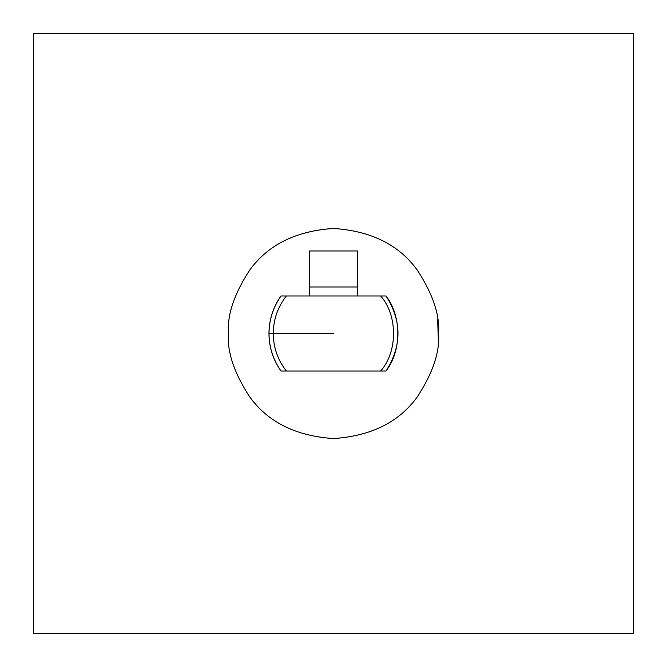 <?xml version="1.0" encoding="UTF-8"?>
<svg xmlns="http://www.w3.org/2000/svg" width="667" height="667" viewBox="0 0 667 667"><rect width="100%" height="100%" fill="white"/><g stroke="black" fill="none" stroke-linecap="round" stroke-linejoin="round"><path stroke-width="1" d="M281.224 371.019L281.04 371.019C273.128 359.763 269.118 347.257 269.009 333.5L269.009 333.5C269.118 347.257 273.128 359.763 281.04 371.019L286.36 371.019C277.764 359.988 273.395 347.482 273.253 333.5L269.009 333.5L273.253 333.5C273.395 319.518 277.764 307.012 286.36 295.981L385.96 295.981C401.776 316.016 401.776 350.984 385.96 371.019L385.776 371.019M228.447 333.5C227.047 315.241 234.05 294.23 249.458 270.469C267.7 244.972 295.714 230.965 333.5 228.447C371.286 230.965 399.3 244.972 417.542 270.469C432.95 294.23 439.953 315.241 438.553 333.5C439.953 351.759 432.95 372.77 417.542 396.531C399.3 422.028 371.286 436.035 333.5 438.553C295.714 436.035 267.7 422.028 249.458 396.531C234.05 372.77 227.047 351.759 228.447 333.5C227.047 351.759 234.05 372.77 249.458 396.531C267.7 422.028 295.714 436.035 333.5 438.553C371.286 436.035 399.3 422.028 417.542 396.531C432.95 372.77 439.953 351.759 438.553 333.5C439.953 315.241 432.95 294.23 417.542 270.469C399.3 244.972 371.286 230.965 333.5 228.447C295.714 230.965 267.7 244.972 249.458 270.469C234.05 294.23 227.047 315.241 228.447 333.5M438.286 340.945L438.352 327.013M281.04 295.981L286.36 295.981L281.04 295.981C273.128 307.237 269.118 319.743 269.009 333.5C269.118 319.743 273.128 307.237 281.04 295.981L281.224 295.981M385.776 295.981L380.64 295.981C397.824 315.124 397.824 351.876 380.64 371.019L385.96 371.019C401.776 350.984 401.776 316.016 385.96 295.981M273.253 333.5L333.5 333.5L273.253 333.5C273.395 347.482 277.764 359.988 286.36 371.019L380.64 371.019C397.824 351.876 397.824 315.124 380.64 295.981L286.36 295.981C277.764 307.012 273.395 319.518 273.253 333.5M385.96 371.019L281.04 371.019M357.512 250.959L357.512 295.981L357.512 250.959L309.488 250.959L357.512 250.959M309.488 295.981L309.488 250.959L309.488 286.977L357.512 286.977L309.488 286.977L309.488 295.981M633.65 633.65L633.65 33.35L33.35 33.35L33.35 633.65L633.65 633.65L33.35 633.65L33.35 33.35L633.65 33.35L633.65 633.65M437.644 319.726L438.352 339.987M280.982 295.981C273.07 307.237 269.059 319.743 268.959 333.5C269.059 347.257 273.07 359.763 280.982 371.019M386.018 295.981C401.959 320.994 401.959 346.006 386.018 371.019"/></g></svg>
